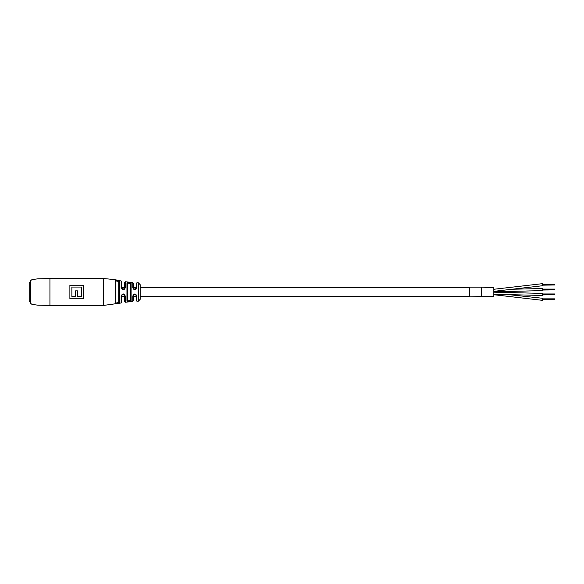 <?xml version="1.0" encoding="UTF-8"?>
<svg xmlns="http://www.w3.org/2000/svg" width="584" height="584" viewBox="0 0 584 584"><rect width="100%" height="100%" fill="white"/><g stroke="black" fill="none" stroke-linecap="round" stroke-linejoin="round"><path stroke-width="0.88" d="M469.434 287.364L140.175 287.364M136.269 287.364L133.342 287.364M124.567 287.364L121.64 287.364M469.434 296.636L140.175 296.636M136.269 296.636L133.342 296.636L133.342 300.804L133.342 295.818L132.78 296.081C134.174 293.285 135.546 293.285 136.897 296.088L136.269 295.818C135.32 293.971 134.342 293.971 133.342 295.818M124.567 296.636L121.64 296.636M493.823 292.175L542.602 293.402L542.602 295.475L493.823 294.241M542.602 288.525L509.204 289.314L542.602 288.525L542.602 290.598L493.823 291.832M509.19 294.686L542.602 298.278L542.602 300.351L493.823 294.716M469.434 287.124L469.434 296.876L493.823 296.212L493.823 287.788L481.632 287.124L481.632 296.876L481.632 287.124L469.434 287.124M493.823 289.277L542.602 283.649L542.602 285.722L493.823 291.35L542.602 285.722M542.602 298.847L554.8 298.847L554.8 299.628L542.602 299.628M554.8 299.322L542.602 299.322M554.8 299.008L542.602 299.008M554.8 299.315L542.602 299.315M554.8 299.628L542.602 299.789M542.602 293.971L554.8 293.971L554.8 294.752L542.602 294.752M554.8 294.438L542.602 294.438L554.8 294.438M554.8 294.124L542.602 294.124M554.8 294.752L542.602 294.905M542.602 289.095L554.8 289.095L554.8 289.876L542.602 289.876M554.8 289.562L542.602 289.562L554.8 289.562M554.8 289.248L542.602 289.248M554.8 289.876L542.602 290.029M542.602 284.211L554.8 284.211L554.8 284.992L542.602 284.992M554.8 284.685L542.602 284.685M554.8 284.372L542.602 284.372M554.8 284.678L542.602 284.678M554.8 284.992L542.602 285.153M49.932 305.417L49.932 278.583L37.967 278.809L32.025 279.597L30.419 280.751L30.419 303.249L32.025 304.403L37.967 305.191L49.932 305.417L103.587 305.417L103.587 278.583C111.931 279.21 117.778 280.013 121.143 281.013L121.64 281.612L121.64 288.014L123.1 289.474L124.567 288.014L124.567 282.335L125.268 281.736L125.268 287.766C123.954 290.562 122.582 290.569 121.143 287.781L121.64 288.014M121.143 296.037C122.574 293.248 123.947 293.256 125.268 296.059L124.567 295.818C123.655 293.956 122.677 293.956 121.64 295.818L121.64 302.388L121.143 302.986L121.143 296.037L121.64 295.818M130.415 300.052A0.613 0.547 -0 0 0 131.086 300.599C129.757 301.731 128.385 301.906 126.962 301.118A0.613 0.555 -0 0 0 127.495 300.57L127.495 296.636L127.495 300.57L128.954 300.972L130.415 300.052L130.415 283.948L130.415 287.364L130.415 283.948L128.954 283.028L127.495 283.43L127.495 300.57M118.888 303.125L119.435 302.548C118.114 303.622 116.734 303.914 115.289 303.417A0.613 0.577 -0 0 0 115.785 302.855L115.785 296.636L115.785 302.855L117.245 302.986L118.713 301.986L118.713 282.014L118.713 287.364L118.713 282.014L117.245 281.013L115.785 281.145L115.785 302.855M116.216 303.738L118.231 303.366M130.546 301.227L131.079 300.651M140.175 284.663L140.175 299.337L138.379 301.161L138.379 282.839L140.175 284.663M133.342 288.014L134.809 289.474L136.269 288.014L136.269 283.408L136.897 282.802L136.897 287.729C135.554 290.533 134.181 290.533 132.78 287.737L133.342 288.014L133.342 283.196L132.78 282.583L125.268 281.736M69.883 285.226L69.883 298.774L83.643 298.774L83.643 285.226L69.883 285.226M128.217 282.371L126.962 282.882C128.378 282.094 129.75 282.269 131.086 283.401L129.889 282.568M115.289 303.417L115.289 280.583C116.727 280.086 118.114 280.371 119.435 281.452L119.435 302.548A0.613 0.569 -0 0 1 118.713 301.986L118.713 282.014A0.613 0.569 0 0 1 119.435 281.452M115.785 287.364L115.785 281.145L115.785 287.364M127.495 287.364L127.495 283.43L127.495 287.364M125.268 296.059L125.268 302.264L124.567 301.665L124.567 295.818M136.897 296.088L136.897 301.198L136.269 300.592L136.269 295.818M130.415 283.948A0.613 0.547 0 0 1 131.086 283.401L131.086 300.599M126.962 301.118L126.962 282.882A0.613 0.555 -0 0 1 127.495 283.43M115.289 280.583A0.613 0.577 0 0 1 115.785 281.145M136.269 288.014L136.897 287.729M124.217 288.956L125.268 287.766M71.876 287.065L81.709 287.065L81.709 296.548L77.548 296.548L77.548 290.868L75.533 290.868L75.533 296.548L71.876 296.548L71.876 287.065M30.419 282.488L29.2 282.488L29.2 301.512L30.419 301.512M125.268 302.264L132.78 301.417L132.78 296.081M132.78 287.737L132.78 282.583M121.143 287.781L121.143 281.013M493.823 294.723L542.602 300.351M136.897 301.198L138.379 301.161M121.143 302.986L103.587 305.417M49.932 278.583L103.587 278.583M138.379 282.839L136.897 282.802M132.78 301.417L133.342 300.804"/></g></svg>

